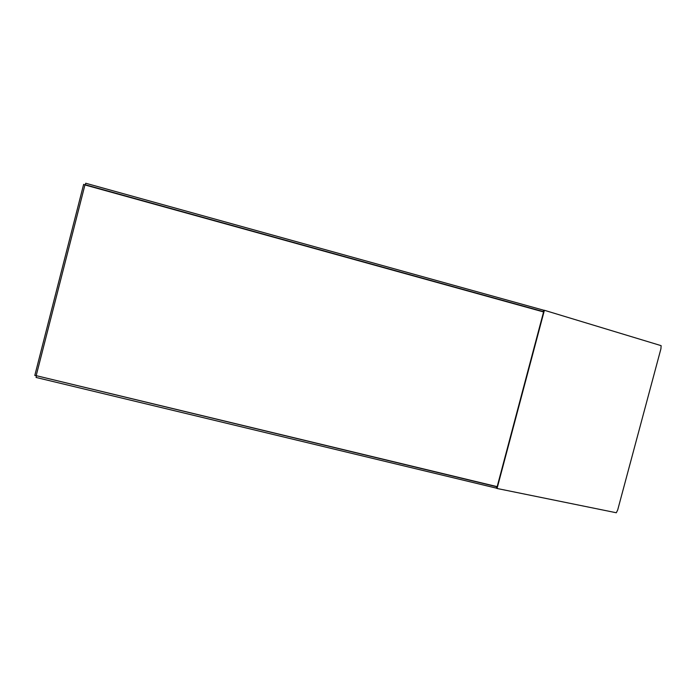<?xml version="1.0" encoding="UTF-8"?>
<svg xmlns="http://www.w3.org/2000/svg" width="696" height="696" viewBox="0 0 696 696"><rect width="100%" height="100%" fill="white"/><g stroke="black" fill="none" stroke-linecap="round" stroke-linejoin="round"><path stroke-width="1.04" d="M496.735 486.548L496.318 488.14L497.057 488.488L616.317 512.761L617.7 509.942L660.922 348.792L661.139 345.66L544.394 310.285L543.585 310.181L543.141 311.825M497.057 488.488L544.394 310.285M543.576 311.947L497.17 486.652L36.183 375.657L84.938 184.945L543.576 311.947M36.427 375.709L34.8 375.466L83.642 184.379L85.173 185.006M36.758 375.796L496.692 486.73M36.444 375.927L36.053 377.45L496.318 488.122M543.585 310.19L85.704 183.239L85.312 184.762L543.211 311.59M85.756 185.171L85.312 184.762"/></g></svg>
